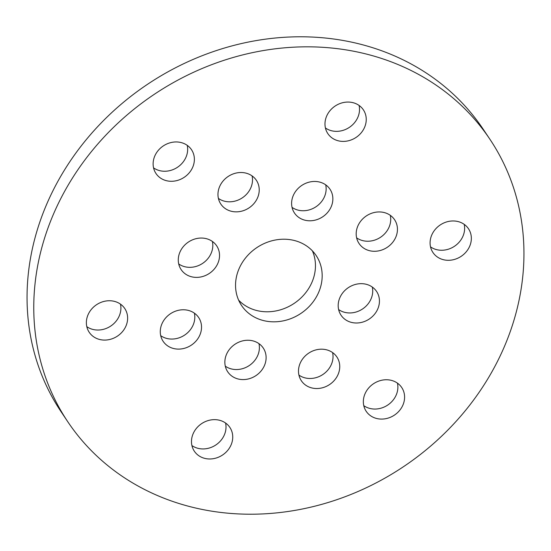 <?xml version="1.0" encoding="UTF-8"?>
<svg xmlns="http://www.w3.org/2000/svg" width="551" height="551" viewBox="0 0 551 551"><rect width="100%" height="100%" fill="white"/><g stroke="black" fill="none" stroke-linecap="round" stroke-linejoin="round"><path stroke-width="0.83" d="M458.666 221.722A21.379 18.858 146.2 0 0 435.159 229.505A21.379 18.858 146.2 0 0 432.948 252.516A21.379 18.858 146.2 0 0 442.77 259.535A21.379 18.858 146.2 0 0 466.277 251.752A21.379 18.858 146.2 0 0 468.488 228.748A21.379 18.858 146.2 0 0 458.666 221.722M430.531 246.869A21.379 18.858 146.2 0 0 436.055 249.493A21.379 18.858 146.2 0 0 457.151 244.196A21.379 18.858 146.2 0 0 464.19 224.347M391.919 380.514A21.379 18.858 146.2 0 0 368.412 388.303A21.379 18.858 146.2 0 0 366.201 411.308A21.379 18.858 146.2 0 0 376.023 418.326A21.379 18.858 146.2 0 0 399.523 410.543A21.379 18.858 146.2 0 0 401.734 387.539A21.379 18.858 146.2 0 0 391.919 380.514M363.777 405.66A21.379 18.858 146.2 0 0 369.301 408.284A21.379 18.858 146.2 0 0 390.404 402.988A21.379 18.858 146.2 0 0 397.443 383.145M220.056 420.406A21.379 18.858 146.2 0 0 196.549 428.196A21.379 18.858 146.2 0 0 194.338 451.2A21.379 18.858 146.2 0 0 204.159 458.218A21.379 18.858 146.2 0 0 227.666 450.436A21.379 18.858 146.2 0 0 229.877 427.431A21.379 18.858 146.2 0 0 220.056 420.406M191.92 445.552A21.379 18.858 146.2 0 0 197.444 448.177A21.379 18.858 146.2 0 0 218.54 442.88A21.379 18.858 146.2 0 0 225.579 423.037M114.945 301.507A21.379 18.858 146.2 0 0 91.438 309.29A21.379 18.858 146.2 0 0 89.228 332.301A21.379 18.858 146.2 0 0 99.049 339.32A21.379 18.858 146.2 0 0 122.556 331.537A21.379 18.858 146.2 0 0 124.767 308.526A21.379 18.858 146.2 0 0 114.945 301.507M86.81 326.653A21.379 18.858 146.2 0 0 92.334 329.278A21.379 18.858 146.2 0 0 113.43 323.981A21.379 18.858 146.2 0 0 120.469 304.131M181.699 142.716A21.379 18.858 146.2 0 0 158.192 150.499A21.379 18.858 146.2 0 0 155.981 173.503A21.379 18.858 146.2 0 0 165.803 180.528A21.379 18.858 146.2 0 0 189.303 172.738A21.379 18.858 146.2 0 0 191.521 149.734A21.379 18.858 146.2 0 0 181.699 142.716M153.557 167.855A21.379 18.858 146.2 0 0 159.081 170.486A21.379 18.858 146.2 0 0 180.184 165.183A21.379 18.858 146.2 0 0 187.223 145.34M353.556 102.823A21.379 18.858 146.2 0 0 330.049 110.606A21.379 18.858 146.2 0 0 327.838 133.611A21.379 18.858 146.2 0 0 337.66 140.636A21.379 18.858 146.2 0 0 361.167 132.853A21.379 18.858 146.2 0 0 363.378 109.842A21.379 18.858 146.2 0 0 353.556 102.823M325.421 127.963A21.379 18.858 146.2 0 0 330.944 130.594A21.379 18.858 146.2 0 0 352.041 125.291A21.379 18.858 146.2 0 0 359.08 105.448M218.41 198.415A21.379 18.858 146.2 0 0 223.933 201.046A21.379 18.858 146.2 0 0 245.03 195.743A21.379 18.858 146.2 0 0 252.069 175.9M246.545 173.276A21.379 18.858 146.2 0 0 223.038 181.059A21.379 18.858 146.2 0 0 220.827 204.07A21.379 18.858 146.2 0 0 230.649 211.088A21.379 18.858 146.2 0 0 254.156 203.305A21.379 18.858 146.2 0 0 256.367 180.294A21.379 18.858 146.2 0 0 246.545 173.276M160.713 335.669A21.379 18.858 146.2 0 0 166.237 338.3A21.379 18.858 146.2 0 0 187.333 332.997A21.379 18.858 146.2 0 0 194.379 313.154M188.848 310.53A21.379 18.858 146.2 0 0 165.348 318.313A21.379 18.858 146.2 0 0 163.13 341.317A21.379 18.858 146.2 0 0 172.952 348.342A21.379 18.858 146.2 0 0 196.459 340.552A21.379 18.858 146.2 0 0 198.67 317.548A21.379 18.858 146.2 0 0 188.848 310.53M298.931 375.1A21.379 18.858 146.2 0 0 304.455 377.724A21.379 18.858 146.2 0 0 325.551 372.428A21.379 18.858 146.2 0 0 332.59 352.585M327.067 349.954A21.379 18.858 146.2 0 0 303.56 357.744A21.379 18.858 146.2 0 0 301.349 380.748A21.379 18.858 146.2 0 0 311.17 387.766A21.379 18.858 146.2 0 0 334.677 379.983A21.379 18.858 146.2 0 0 336.888 356.979A21.379 18.858 146.2 0 0 327.067 349.954M356.621 237.846A21.379 18.858 146.2 0 0 362.152 240.47A21.379 18.858 146.2 0 0 383.248 235.174A21.379 18.858 146.2 0 0 390.287 215.331M384.763 212.7A21.379 18.858 146.2 0 0 361.256 220.49A21.379 18.858 146.2 0 0 359.045 243.494A21.379 18.858 146.2 0 0 368.867 250.519A21.379 18.858 146.2 0 0 392.374 242.729A21.379 18.858 146.2 0 0 394.585 219.725A21.379 18.858 146.2 0 0 384.763 212.7M366.759 284.426A21.379 18.858 146.2 0 0 343.259 292.209A21.379 18.858 146.2 0 0 341.041 315.213A21.379 18.858 146.2 0 0 350.863 322.239A21.379 18.858 146.2 0 0 374.37 314.449A21.379 18.858 146.2 0 0 376.581 291.445A21.379 18.858 146.2 0 0 366.759 284.426M338.624 309.566A21.379 18.858 146.2 0 0 344.148 312.19A21.379 18.858 146.2 0 0 365.244 306.893A21.379 18.858 146.2 0 0 372.283 287.05M253.432 341.014A21.379 18.858 146.2 0 0 229.925 348.797A21.379 18.858 146.2 0 0 227.715 371.801A21.379 18.858 146.2 0 0 237.536 378.826A21.379 18.858 146.2 0 0 261.043 371.037A21.379 18.858 146.2 0 0 263.254 348.032A21.379 18.858 146.2 0 0 253.432 341.014M225.29 366.153A21.379 18.858 146.2 0 0 230.821 368.784A21.379 18.858 146.2 0 0 251.917 363.481A21.379 18.858 146.2 0 0 258.956 343.638M206.852 238.81A21.379 18.858 146.2 0 0 183.345 246.593A21.379 18.858 146.2 0 0 181.134 269.597A21.379 18.858 146.2 0 0 190.956 276.623A21.379 18.858 146.2 0 0 214.463 268.833A21.379 18.858 146.2 0 0 216.674 245.829A21.379 18.858 146.2 0 0 206.852 238.81M178.717 263.95A21.379 18.858 146.2 0 0 184.241 266.574A21.379 18.858 146.2 0 0 205.337 261.277A21.379 18.858 146.2 0 0 212.376 241.434M320.179 182.216A21.379 18.858 146.2 0 0 296.679 190.005A21.379 18.858 146.2 0 0 294.468 213.01A21.379 18.858 146.2 0 0 304.29 220.028A21.379 18.858 146.2 0 0 327.79 212.245A21.379 18.858 146.2 0 0 330.001 189.241A21.379 18.858 146.2 0 0 320.179 182.216M292.044 207.362A21.379 18.858 146.2 0 0 297.568 209.986A21.379 18.858 146.2 0 0 318.664 204.69A21.379 18.858 146.2 0 0 325.71 184.847M295.55 240.821A44.886 39.596 146.2 0 0 246.194 257.172A44.886 39.596 146.2 0 0 241.552 305.481A44.886 39.596 146.2 0 0 262.173 320.221A44.886 39.596 146.2 0 0 311.522 303.876A44.886 39.596 146.2 0 0 316.171 255.568A44.886 39.596 146.2 0 0 295.55 240.821M238.624 300.164A44.886 39.596 146.2 0 0 255.45 310.179A44.886 39.596 146.2 0 0 302.533 296.369A44.886 39.596 146.2 0 0 312.376 250.836M184.44 505.129A253.963 224.03 146.2 0 0 463.68 412.644A253.963 224.03 146.2 0 0 489.949 139.32A253.963 224.03 146.2 0 0 373.275 55.913A253.963 224.03 146.2 0 0 94.042 148.398A253.963 224.03 146.2 0 0 67.766 421.722A253.963 224.03 146.2 0 0 184.44 505.129M489.949 139.32L483.234 129.278A253.963 224.03 146.2 0 0 366.56 45.871A253.963 224.03 146.2 0 0 87.32 138.356A253.963 224.03 146.2 0 0 61.051 411.68L67.766 421.722"/></g></svg>
